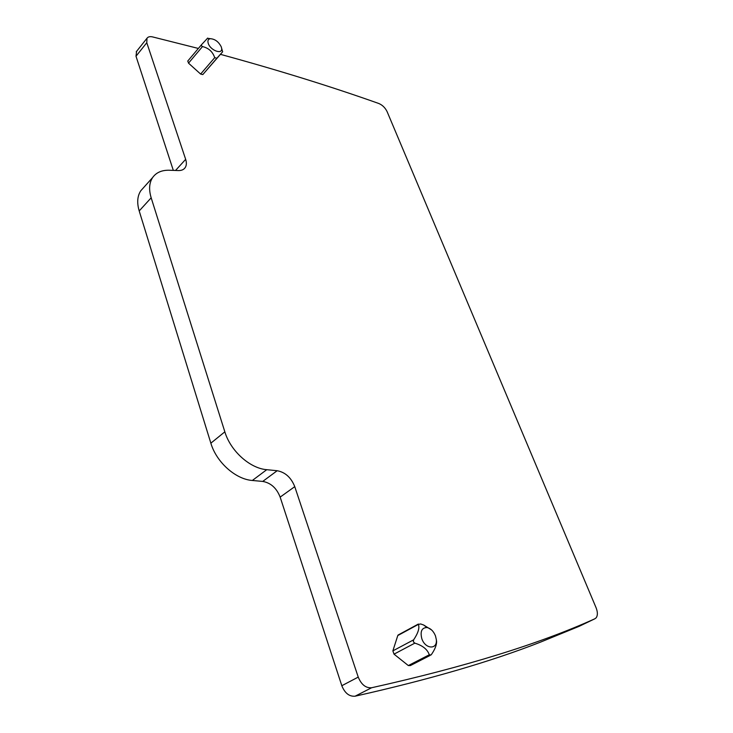 <?xml version="1.0" encoding="UTF-8"?>
<svg xmlns="http://www.w3.org/2000/svg" width="733" height="733" viewBox="0 0 733 733"><rect width="100%" height="100%" fill="white"/><g stroke="black" fill="none" stroke-linecap="round" stroke-linejoin="round"><path stroke-width="1.1" d="M579.345 626.239L540.578 642.099C490.954 661.569 429.117 679.601 355.084 696.203C349.284 696.671 344.858 693.18 341.816 685.721L280.153 497.111C276.607 488.086 270.798 482.855 262.726 481.425L252.344 480.472C235.605 479.327 216.391 462.175 210.857 443.181L139.197 210.939C136.805 202.775 137.337 196.041 140.8 190.736L143.622 187.593M220.45 54.343C278.54 70.24 331.334 86.631 378.833 103.509C382.47 105.066 385.228 107.788 387.116 111.673L596.066 607.684C597.78 612.101 597.807 615.473 596.149 617.818L594.884 618.771C539.286 643.931 464.869 666.929 371.622 687.746C365.813 688.195 361.351 684.64 358.235 677.1L294.758 486.648L280.153 497.111M294.758 486.648C291.12 477.54 285.256 472.235 277.166 470.723L266.748 469.688C249.962 468.414 230.547 450.987 224.839 431.829L151.172 197.809C148.707 189.581 149.193 182.838 152.62 177.551C156.23 172.493 161.791 170.056 169.305 170.239L178.421 170.56C181.509 170.624 183.763 169.653 185.174 167.646C186.585 165.475 186.741 162.708 185.66 159.345L146.783 42.716L146.985 38.263C148.066 36.769 149.935 36.32 152.592 36.916L198.359 48.451M173.318 170.377L135.999 56.239L136.595 51.337M222.365 50.861L222.676 51.759L202.803 74.574L200.622 74.06L188.509 63.148L187.813 60.986M430.097 655.449L410.343 665.582L408.318 665.564L394.015 654.148L392.87 650.867L397.781 635.548L398.816 634.641M222.676 51.759L216.904 58.228L214.714 57.678C212.662 51.676 208.584 47.975 202.491 46.573L201.383 45.712L201.621 44.585L207.677 38.098M436.309 639.597L436.602 641.421C436.676 644.967 434.999 649.255 431.581 654.285L431.059 654.963L429.291 654.789C427.476 649.401 422.648 645.516 414.823 643.143L413.348 641.796L413.641 639.827C418.176 633.019 419.752 627.879 418.369 624.397L420.66 623.957L423.647 625.011L431.609 629.968M208.273 43.476C207.421 40.709 208.117 39.106 210.371 38.693C215.035 39.051 218.663 41.772 221.256 46.857L221.577 48.066C223.098 55.012 210.6 50.769 208.273 43.476M435.484 635.914L436.309 639.533C437.656 649.887 425.277 649.31 421.832 638.709C420.018 631.406 421.75 627.677 427.037 627.53C430.738 628.41 433.551 631.205 435.484 635.914M594.884 618.771L579.116 626.339M371.622 687.746L355.084 696.203M358.235 677.1L341.816 685.721M146.783 42.716L135.999 56.239M277.166 470.723L262.726 481.425M266.748 469.688L252.344 480.472M224.839 431.829L210.857 443.181M151.172 197.809L139.197 210.939M185.66 159.345L175.544 170.459M202.803 74.574L216.904 58.228M200.622 74.06L214.714 57.678M188.509 63.148L202.491 46.573M187.776 61.031L201.657 44.539M408.318 665.564L429.291 654.789M394.015 654.148L414.823 643.143M392.87 650.867L413.641 639.827M397.781 635.548L418.369 624.397M146.985 38.263L136.228 51.796M152.62 177.551L140.8 190.736M185.174 167.646L183.992 168.938M187.712 61.105L201.621 44.585M398.028 635.062L418.36 624.049M210.371 38.693L207.393 38.281M221.577 48.066L222.63 51.796M436.309 639.533L436.602 641.421M427.037 627.53L423.647 625.011"/></g></svg>
